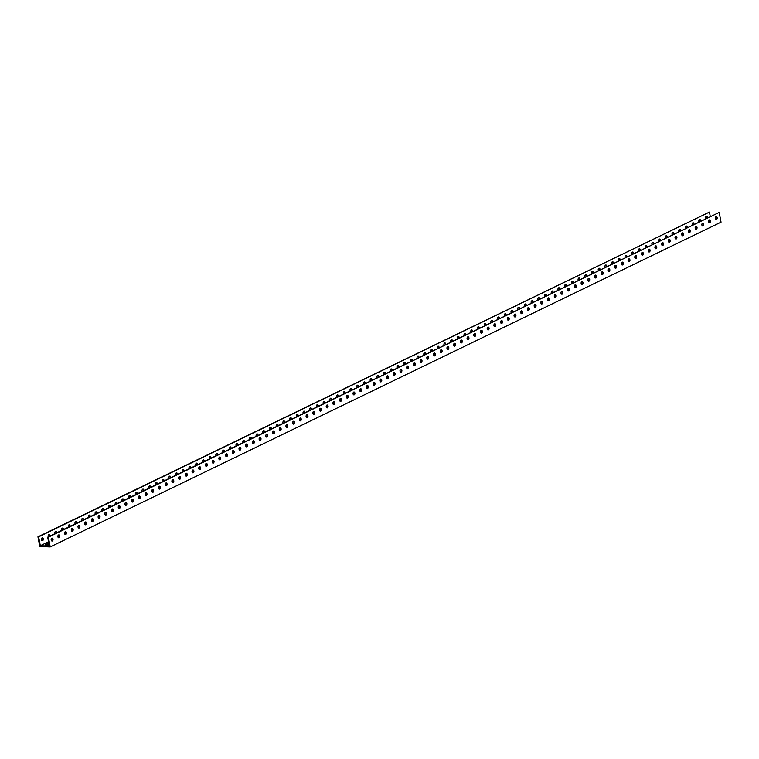 <?xml version="1.0" encoding="UTF-8"?>
<svg xmlns="http://www.w3.org/2000/svg" width="759" height="759" viewBox="0 0 759 759"><rect width="100%" height="100%" fill="white"/><g stroke="black" fill="none" stroke-linecap="round" stroke-linejoin="round"><path stroke-width="1.14" d="M719.181 212.435L47.684 537.192L49.401 546.082L40.322 545.749L38.614 536.86L709.437 212.084L37.95 536.841L39.819 546.565L50.227 546.945L721.05 222.159L719.181 212.435L48.348 537.211L50.227 546.945M49.136 544.687L48.481 544.668A1.935 0.484 -10.9 0 0 46.233 545.028M52.38 540.987A1.442 0.949 -87.9 0 1 52.058 541.053A1.442 0.949 -87.9 0 1 51.157 539.573A1.442 0.949 -87.9 0 1 52.162 538.169A1.442 0.949 -87.9 0 1 53.064 539.402A1.442 0.949 -87.9 0 1 52.38 540.987M59.088 537.742A1.442 0.949 -87.9 0 1 58.766 537.808A1.442 0.949 -87.9 0 1 57.864 536.328A1.442 0.949 -87.9 0 1 58.87 534.915A1.442 0.949 -87.9 0 1 59.771 536.158A1.442 0.949 -87.9 0 1 59.088 537.742M65.796 534.488A1.442 0.949 -87.9 0 1 65.473 534.564A1.442 0.949 -87.9 0 1 64.572 533.084A1.442 0.949 -87.9 0 1 65.578 531.67A1.442 0.949 -87.9 0 1 66.479 532.903A1.442 0.949 -87.9 0 1 65.796 534.488M72.503 531.243A1.442 0.949 -87.9 0 1 72.181 531.309A1.442 0.949 -87.9 0 1 71.28 529.829A1.442 0.949 -87.9 0 1 72.285 528.425A1.442 0.949 -87.9 0 1 73.187 529.659A1.442 0.949 -87.9 0 1 72.503 531.243M79.211 527.998A1.442 0.949 -87.9 0 1 78.889 528.065A1.442 0.949 -87.9 0 1 77.987 526.585A1.442 0.949 -87.9 0 1 78.993 525.171A1.442 0.949 -87.9 0 1 79.894 526.414A1.442 0.949 -87.9 0 1 79.211 527.998M85.919 524.744A1.442 0.949 -87.9 0 1 85.596 524.82A1.442 0.949 -87.9 0 1 84.704 523.34A1.442 0.949 -87.9 0 1 85.71 521.926A1.442 0.949 -87.9 0 1 86.602 523.16A1.442 0.949 -87.9 0 1 85.919 524.744M92.626 521.499A1.442 0.949 -87.9 0 1 92.313 521.566A1.442 0.949 -87.9 0 1 91.412 520.086A1.442 0.949 -87.9 0 1 92.418 518.682A1.442 0.949 -87.9 0 1 93.31 519.915A1.442 0.949 -87.9 0 1 92.626 521.499M99.334 518.255A1.442 0.949 -87.9 0 1 99.021 518.321A1.442 0.949 -87.9 0 1 98.12 516.841A1.442 0.949 -87.9 0 1 99.125 515.427A1.442 0.949 -87.9 0 1 100.017 516.67A1.442 0.949 -87.9 0 1 99.334 518.255M106.042 515A1.442 0.949 -87.9 0 1 105.729 515.076A1.442 0.949 -87.9 0 1 104.827 513.596A1.442 0.949 -87.9 0 1 105.833 512.183A1.442 0.949 -87.9 0 1 106.725 513.426A1.442 0.949 -87.9 0 1 106.042 515M112.749 511.756A1.442 0.949 -87.9 0 1 112.436 511.822A1.442 0.949 -87.9 0 1 111.535 510.342A1.442 0.949 -87.9 0 1 112.541 508.938A1.442 0.949 -87.9 0 1 113.433 510.171A1.442 0.949 -87.9 0 1 112.749 511.756M119.457 508.511A1.442 0.949 -87.9 0 1 119.144 508.577A1.442 0.949 -87.9 0 1 118.243 507.097A1.442 0.949 -87.9 0 1 119.248 505.684A1.442 0.949 -87.9 0 1 120.14 506.927A1.442 0.949 -87.9 0 1 119.457 508.511M126.165 505.257A1.442 0.949 -87.9 0 1 125.852 505.333A1.442 0.949 -87.9 0 1 124.95 503.853A1.442 0.949 -87.9 0 1 125.956 502.439A1.442 0.949 -87.9 0 1 126.848 503.682A1.442 0.949 -87.9 0 1 126.165 505.257M132.872 502.012A1.442 0.949 -87.9 0 1 132.559 502.079A1.442 0.949 -87.9 0 1 131.658 500.598A1.442 0.949 -87.9 0 1 132.664 499.194A1.442 0.949 -87.9 0 1 133.556 500.428A1.442 0.949 -87.9 0 1 132.872 502.012M139.58 498.767A1.442 0.949 -87.9 0 1 139.267 498.834A1.442 0.949 -87.9 0 1 138.366 497.354A1.442 0.949 -87.9 0 1 139.371 495.95A1.442 0.949 -87.9 0 1 140.263 497.183A1.442 0.949 -87.9 0 1 139.58 498.767M146.288 495.513A1.442 0.949 -87.9 0 1 145.975 495.589A1.442 0.949 -87.9 0 1 145.073 494.109A1.442 0.949 -87.9 0 1 146.079 492.695A1.442 0.949 -87.9 0 1 146.98 493.938A1.442 0.949 -87.9 0 1 146.288 495.513M153.005 492.268A1.442 0.949 -87.9 0 1 152.682 492.335A1.442 0.949 -87.9 0 1 151.781 490.855A1.442 0.949 -87.9 0 1 152.787 489.451A1.442 0.949 -87.9 0 1 153.688 490.684A1.442 0.949 -87.9 0 1 153.005 492.268M159.713 489.024A1.442 0.949 -87.9 0 1 159.39 489.09A1.442 0.949 -87.9 0 1 158.489 487.61A1.442 0.949 -87.9 0 1 159.494 486.206A1.442 0.949 -87.9 0 1 160.396 487.439A1.442 0.949 -87.9 0 1 159.713 489.024M166.42 485.769A1.442 0.949 -87.9 0 1 166.098 485.845A1.442 0.949 -87.9 0 1 165.196 484.365A1.442 0.949 -87.9 0 1 166.202 482.952A1.442 0.949 -87.9 0 1 167.103 484.195A1.442 0.949 -87.9 0 1 166.42 485.769M173.128 482.525A1.442 0.949 -87.9 0 1 172.805 482.591A1.442 0.949 -87.9 0 1 171.904 481.121A1.442 0.949 -87.9 0 1 172.91 479.707A1.442 0.949 -87.9 0 1 173.811 480.94A1.442 0.949 -87.9 0 1 173.128 482.525M179.836 479.28A1.442 0.949 -87.9 0 1 179.513 479.346A1.442 0.949 -87.9 0 1 178.612 477.866A1.442 0.949 -87.9 0 1 179.617 476.462A1.442 0.949 -87.9 0 1 180.519 477.696A1.442 0.949 -87.9 0 1 179.836 479.28M186.543 476.026A1.442 0.949 -87.9 0 1 186.221 476.102A1.442 0.949 -87.9 0 1 185.329 474.622A1.442 0.949 -87.9 0 1 186.325 473.208A1.442 0.949 -87.9 0 1 187.226 474.451A1.442 0.949 -87.9 0 1 186.543 476.026M193.251 472.781A1.442 0.949 -87.9 0 1 192.928 472.848A1.442 0.949 -87.9 0 1 192.036 471.377A1.442 0.949 -87.9 0 1 193.042 469.963A1.442 0.949 -87.9 0 1 193.934 471.197A1.442 0.949 -87.9 0 1 193.251 472.781M199.959 469.536A1.442 0.949 -87.9 0 1 199.645 469.603A1.442 0.949 -87.9 0 1 198.744 468.123A1.442 0.949 -87.9 0 1 199.75 466.719A1.442 0.949 -87.9 0 1 200.642 467.952A1.442 0.949 -87.9 0 1 199.959 469.536M206.666 466.292A1.442 0.949 -87.9 0 1 206.353 466.358A1.442 0.949 -87.9 0 1 205.452 464.878A1.442 0.949 -87.9 0 1 206.457 463.464A1.442 0.949 -87.9 0 1 207.349 464.707A1.442 0.949 -87.9 0 1 206.666 466.292M213.374 463.037A1.442 0.949 -87.9 0 1 213.061 463.104A1.442 0.949 -87.9 0 1 212.159 461.633A1.442 0.949 -87.9 0 1 213.165 460.22A1.442 0.949 -87.9 0 1 214.057 461.453A1.442 0.949 -87.9 0 1 213.374 463.037M220.082 459.793A1.442 0.949 -87.9 0 1 219.768 459.859A1.442 0.949 -87.9 0 1 218.867 458.379A1.442 0.949 -87.9 0 1 219.873 456.975A1.442 0.949 -87.9 0 1 220.765 458.208A1.442 0.949 -87.9 0 1 220.082 459.793M226.789 456.548A1.442 0.949 -87.9 0 1 226.476 456.614A1.442 0.949 -87.9 0 1 225.575 455.134A1.442 0.949 -87.9 0 1 226.58 453.721A1.442 0.949 -87.9 0 1 227.472 454.964A1.442 0.949 -87.9 0 1 226.789 456.548M233.497 453.294A1.442 0.949 -87.9 0 1 233.184 453.37A1.442 0.949 -87.9 0 1 232.282 451.89A1.442 0.949 -87.9 0 1 233.288 450.476A1.442 0.949 -87.9 0 1 234.18 451.709A1.442 0.949 -87.9 0 1 233.497 453.294M240.205 450.049A1.442 0.949 -87.9 0 1 239.891 450.115A1.442 0.949 -87.9 0 1 238.99 448.635A1.442 0.949 -87.9 0 1 239.996 447.231A1.442 0.949 -87.9 0 1 240.888 448.465A1.442 0.949 -87.9 0 1 240.205 450.049M246.912 446.804A1.442 0.949 -87.9 0 1 246.599 446.871A1.442 0.949 -87.9 0 1 245.698 445.391A1.442 0.949 -87.9 0 1 246.703 443.977A1.442 0.949 -87.9 0 1 247.595 445.22A1.442 0.949 -87.9 0 1 246.912 446.804M253.629 443.55A1.442 0.949 -87.9 0 1 253.307 443.626A1.442 0.949 -87.9 0 1 252.405 442.146A1.442 0.949 -87.9 0 1 253.411 440.732A1.442 0.949 -87.9 0 1 254.312 441.966A1.442 0.949 -87.9 0 1 253.629 443.55M260.337 440.305A1.442 0.949 -87.9 0 1 260.014 440.372A1.442 0.949 -87.9 0 1 259.113 438.892A1.442 0.949 -87.9 0 1 260.119 437.488A1.442 0.949 -87.9 0 1 261.02 438.721A1.442 0.949 -87.9 0 1 260.337 440.305M267.045 437.061A1.442 0.949 -87.9 0 1 266.722 437.127A1.442 0.949 -87.9 0 1 265.821 435.647A1.442 0.949 -87.9 0 1 266.826 434.233A1.442 0.949 -87.9 0 1 267.728 435.476A1.442 0.949 -87.9 0 1 267.045 437.061M273.752 433.806A1.442 0.949 -87.9 0 1 273.43 433.882A1.442 0.949 -87.9 0 1 272.528 432.402A1.442 0.949 -87.9 0 1 273.534 430.989A1.442 0.949 -87.9 0 1 274.435 432.222A1.442 0.949 -87.9 0 1 273.752 433.806M280.46 430.562A1.442 0.949 -87.9 0 1 280.137 430.628A1.442 0.949 -87.9 0 1 279.236 429.148A1.442 0.949 -87.9 0 1 280.242 427.744A1.442 0.949 -87.9 0 1 281.143 428.977A1.442 0.949 -87.9 0 1 280.46 430.562M287.168 427.317A1.442 0.949 -87.9 0 1 286.845 427.383A1.442 0.949 -87.9 0 1 285.944 425.903A1.442 0.949 -87.9 0 1 286.949 424.49A1.442 0.949 -87.9 0 1 287.851 425.733A1.442 0.949 -87.9 0 1 287.168 427.317M293.875 424.063A1.442 0.949 -87.9 0 1 293.553 424.139A1.442 0.949 -87.9 0 1 292.661 422.659A1.442 0.949 -87.9 0 1 293.657 421.245A1.442 0.949 -87.9 0 1 294.558 422.478A1.442 0.949 -87.9 0 1 293.875 424.063M300.583 420.818A1.442 0.949 -87.9 0 1 300.27 420.884A1.442 0.949 -87.9 0 1 299.369 419.404A1.442 0.949 -87.9 0 1 300.374 418A1.442 0.949 -87.9 0 1 301.266 419.234A1.442 0.949 -87.9 0 1 300.583 420.818M307.291 417.573A1.442 0.949 -87.9 0 1 306.978 417.64A1.442 0.949 -87.9 0 1 306.076 416.16A1.442 0.949 -87.9 0 1 307.082 414.746A1.442 0.949 -87.9 0 1 307.974 415.989A1.442 0.949 -87.9 0 1 307.291 417.573M313.998 414.319A1.442 0.949 -87.9 0 1 313.685 414.395A1.442 0.949 -87.9 0 1 312.784 412.915A1.442 0.949 -87.9 0 1 313.79 411.501A1.442 0.949 -87.9 0 1 314.681 412.744A1.442 0.949 -87.9 0 1 313.998 414.319M320.706 411.074A1.442 0.949 -87.9 0 1 320.393 411.141A1.442 0.949 -87.9 0 1 319.492 409.661A1.442 0.949 -87.9 0 1 320.497 408.257A1.442 0.949 -87.9 0 1 321.389 409.49A1.442 0.949 -87.9 0 1 320.706 411.074M327.414 407.83A1.442 0.949 -87.9 0 1 327.101 407.896A1.442 0.949 -87.9 0 1 326.199 406.416A1.442 0.949 -87.9 0 1 327.205 405.002A1.442 0.949 -87.9 0 1 328.097 406.245A1.442 0.949 -87.9 0 1 327.414 407.83M334.121 404.575A1.442 0.949 -87.9 0 1 333.808 404.651A1.442 0.949 -87.9 0 1 332.907 403.171A1.442 0.949 -87.9 0 1 333.913 401.758A1.442 0.949 -87.9 0 1 334.804 403.001A1.442 0.949 -87.9 0 1 334.121 404.575M340.829 401.331A1.442 0.949 -87.9 0 1 340.516 401.397A1.442 0.949 -87.9 0 1 339.615 399.917A1.442 0.949 -87.9 0 1 340.62 398.513A1.442 0.949 -87.9 0 1 341.512 399.746A1.442 0.949 -87.9 0 1 340.829 401.331M347.537 398.086A1.442 0.949 -87.9 0 1 347.224 398.152A1.442 0.949 -87.9 0 1 346.322 396.672A1.442 0.949 -87.9 0 1 347.328 395.268A1.442 0.949 -87.9 0 1 348.22 396.502A1.442 0.949 -87.9 0 1 347.537 398.086M354.244 394.832A1.442 0.949 -87.9 0 1 353.931 394.908A1.442 0.949 -87.9 0 1 353.03 393.428A1.442 0.949 -87.9 0 1 354.036 392.014A1.442 0.949 -87.9 0 1 354.927 393.257A1.442 0.949 -87.9 0 1 354.244 394.832M360.961 391.587A1.442 0.949 -87.9 0 1 360.639 391.653A1.442 0.949 -87.9 0 1 359.738 390.183A1.442 0.949 -87.9 0 1 360.743 388.769A1.442 0.949 -87.9 0 1 361.645 390.003A1.442 0.949 -87.9 0 1 360.961 391.587M367.669 388.342A1.442 0.949 -87.9 0 1 367.347 388.409A1.442 0.949 -87.9 0 1 366.445 386.929A1.442 0.949 -87.9 0 1 367.451 385.525A1.442 0.949 -87.9 0 1 368.352 386.758A1.442 0.949 -87.9 0 1 367.669 388.342M374.377 385.088A1.442 0.949 -87.9 0 1 374.054 385.164A1.442 0.949 -87.9 0 1 373.153 383.684A1.442 0.949 -87.9 0 1 374.159 382.27A1.442 0.949 -87.9 0 1 375.06 383.513A1.442 0.949 -87.9 0 1 374.377 385.088M381.084 381.843A1.442 0.949 -87.9 0 1 380.762 381.91A1.442 0.949 -87.9 0 1 379.861 380.439A1.442 0.949 -87.9 0 1 380.866 379.026A1.442 0.949 -87.9 0 1 381.768 380.259A1.442 0.949 -87.9 0 1 381.084 381.843M387.792 378.599A1.442 0.949 -87.9 0 1 387.469 378.665A1.442 0.949 -87.9 0 1 386.568 377.185A1.442 0.949 -87.9 0 1 387.574 375.781A1.442 0.949 -87.9 0 1 388.475 377.014A1.442 0.949 -87.9 0 1 387.792 378.599M394.5 375.344A1.442 0.949 -87.9 0 1 394.177 375.42A1.442 0.949 -87.9 0 1 393.285 373.94A1.442 0.949 -87.9 0 1 394.282 372.527A1.442 0.949 -87.9 0 1 395.183 373.77A1.442 0.949 -87.9 0 1 394.5 375.344M401.207 372.1A1.442 0.949 -87.9 0 1 400.885 372.166A1.442 0.949 -87.9 0 1 399.993 370.696A1.442 0.949 -87.9 0 1 400.999 369.282A1.442 0.949 -87.9 0 1 401.891 370.515A1.442 0.949 -87.9 0 1 401.207 372.1M407.915 368.855A1.442 0.949 -87.9 0 1 407.602 368.921A1.442 0.949 -87.9 0 1 406.701 367.441A1.442 0.949 -87.9 0 1 407.706 366.037A1.442 0.949 -87.9 0 1 408.598 367.271A1.442 0.949 -87.9 0 1 407.915 368.855M414.623 365.61A1.442 0.949 -87.9 0 1 414.31 365.677A1.442 0.949 -87.9 0 1 413.408 364.197A1.442 0.949 -87.9 0 1 414.414 362.783A1.442 0.949 -87.9 0 1 415.306 364.026A1.442 0.949 -87.9 0 1 414.623 365.61M421.33 362.356A1.442 0.949 -87.9 0 1 421.017 362.432A1.442 0.949 -87.9 0 1 420.116 360.952A1.442 0.949 -87.9 0 1 421.122 359.538A1.442 0.949 -87.9 0 1 422.013 360.772A1.442 0.949 -87.9 0 1 421.33 362.356M428.038 359.111A1.442 0.949 -87.9 0 1 427.725 359.178A1.442 0.949 -87.9 0 1 426.824 357.698A1.442 0.949 -87.9 0 1 427.829 356.294A1.442 0.949 -87.9 0 1 428.721 357.527A1.442 0.949 -87.9 0 1 428.038 359.111M434.746 355.867A1.442 0.949 -87.9 0 1 434.433 355.933A1.442 0.949 -87.9 0 1 433.531 354.453A1.442 0.949 -87.9 0 1 434.537 353.039A1.442 0.949 -87.9 0 1 435.429 354.282A1.442 0.949 -87.9 0 1 434.746 355.867M441.453 352.612A1.442 0.949 -87.9 0 1 441.14 352.688A1.442 0.949 -87.9 0 1 440.239 351.208A1.442 0.949 -87.9 0 1 441.245 349.795A1.442 0.949 -87.9 0 1 442.136 351.028A1.442 0.949 -87.9 0 1 441.453 352.612M448.161 349.368A1.442 0.949 -87.9 0 1 447.848 349.434A1.442 0.949 -87.9 0 1 446.947 347.954A1.442 0.949 -87.9 0 1 447.952 346.55A1.442 0.949 -87.9 0 1 448.844 347.783A1.442 0.949 -87.9 0 1 448.161 349.368M454.869 346.123A1.442 0.949 -87.9 0 1 454.556 346.189A1.442 0.949 -87.9 0 1 453.654 344.709A1.442 0.949 -87.9 0 1 454.66 343.296A1.442 0.949 -87.9 0 1 455.552 344.539A1.442 0.949 -87.9 0 1 454.869 346.123M461.576 342.869A1.442 0.949 -87.9 0 1 461.263 342.945A1.442 0.949 -87.9 0 1 460.362 341.465A1.442 0.949 -87.9 0 1 461.368 340.051A1.442 0.949 -87.9 0 1 462.269 341.284A1.442 0.949 -87.9 0 1 461.576 342.869M468.294 339.624A1.442 0.949 -87.9 0 1 467.971 339.69A1.442 0.949 -87.9 0 1 467.07 338.21A1.442 0.949 -87.9 0 1 468.075 336.806A1.442 0.949 -87.9 0 1 468.977 338.04A1.442 0.949 -87.9 0 1 468.294 339.624M475.001 336.379A1.442 0.949 -87.9 0 1 474.679 336.446A1.442 0.949 -87.9 0 1 473.777 334.966A1.442 0.949 -87.9 0 1 474.783 333.552A1.442 0.949 -87.9 0 1 475.684 334.795A1.442 0.949 -87.9 0 1 475.001 336.379M481.709 333.125A1.442 0.949 -87.9 0 1 481.386 333.201A1.442 0.949 -87.9 0 1 480.485 331.721A1.442 0.949 -87.9 0 1 481.491 330.307A1.442 0.949 -87.9 0 1 482.392 331.541A1.442 0.949 -87.9 0 1 481.709 333.125M488.416 329.88A1.442 0.949 -87.9 0 1 488.094 329.947A1.442 0.949 -87.9 0 1 487.193 328.467A1.442 0.949 -87.9 0 1 488.198 327.063A1.442 0.949 -87.9 0 1 489.1 328.296A1.442 0.949 -87.9 0 1 488.416 329.88M495.124 326.636A1.442 0.949 -87.9 0 1 494.802 326.702A1.442 0.949 -87.9 0 1 493.9 325.222A1.442 0.949 -87.9 0 1 494.906 323.808A1.442 0.949 -87.9 0 1 495.807 325.051A1.442 0.949 -87.9 0 1 495.124 326.636M501.832 323.381A1.442 0.949 -87.9 0 1 501.509 323.457A1.442 0.949 -87.9 0 1 500.617 321.977A1.442 0.949 -87.9 0 1 501.614 320.564A1.442 0.949 -87.9 0 1 502.515 321.807A1.442 0.949 -87.9 0 1 501.832 323.381M508.539 320.137A1.442 0.949 -87.9 0 1 508.226 320.203A1.442 0.949 -87.9 0 1 507.325 318.723A1.442 0.949 -87.9 0 1 508.331 317.319A1.442 0.949 -87.9 0 1 509.223 318.552A1.442 0.949 -87.9 0 1 508.539 320.137M515.247 316.892A1.442 0.949 -87.9 0 1 514.934 316.958A1.442 0.949 -87.9 0 1 514.033 315.478A1.442 0.949 -87.9 0 1 515.038 314.065A1.442 0.949 -87.9 0 1 515.93 315.308A1.442 0.949 -87.9 0 1 515.247 316.892M521.955 313.638A1.442 0.949 -87.9 0 1 521.642 313.714A1.442 0.949 -87.9 0 1 520.74 312.234A1.442 0.949 -87.9 0 1 521.746 310.82A1.442 0.949 -87.9 0 1 522.638 312.063A1.442 0.949 -87.9 0 1 521.955 313.638M528.662 310.393A1.442 0.949 -87.9 0 1 528.349 310.459A1.442 0.949 -87.9 0 1 527.448 308.979A1.442 0.949 -87.9 0 1 528.454 307.575A1.442 0.949 -87.9 0 1 529.346 308.809A1.442 0.949 -87.9 0 1 528.662 310.393M535.37 307.148A1.442 0.949 -87.9 0 1 535.057 307.215A1.442 0.949 -87.9 0 1 534.156 305.735A1.442 0.949 -87.9 0 1 535.161 304.331A1.442 0.949 -87.9 0 1 536.053 305.564A1.442 0.949 -87.9 0 1 535.37 307.148M542.078 303.894A1.442 0.949 -87.9 0 1 541.765 303.97A1.442 0.949 -87.9 0 1 540.863 302.49A1.442 0.949 -87.9 0 1 541.869 301.076A1.442 0.949 -87.9 0 1 542.761 302.319A1.442 0.949 -87.9 0 1 542.078 303.894M548.785 300.649A1.442 0.949 -87.9 0 1 548.472 300.716A1.442 0.949 -87.9 0 1 547.571 299.236A1.442 0.949 -87.9 0 1 548.577 297.832A1.442 0.949 -87.9 0 1 549.469 299.065A1.442 0.949 -87.9 0 1 548.785 300.649M555.493 297.405A1.442 0.949 -87.9 0 1 555.18 297.471A1.442 0.949 -87.9 0 1 554.279 295.991A1.442 0.949 -87.9 0 1 555.284 294.587A1.442 0.949 -87.9 0 1 556.176 295.82A1.442 0.949 -87.9 0 1 555.493 297.405M562.201 294.15A1.442 0.949 -87.9 0 1 561.888 294.226A1.442 0.949 -87.9 0 1 560.986 292.746A1.442 0.949 -87.9 0 1 561.992 291.333A1.442 0.949 -87.9 0 1 562.884 292.576A1.442 0.949 -87.9 0 1 562.201 294.15M568.918 290.906A1.442 0.949 -87.9 0 1 568.595 290.972A1.442 0.949 -87.9 0 1 567.694 289.502A1.442 0.949 -87.9 0 1 568.7 288.088A1.442 0.949 -87.9 0 1 569.601 289.321A1.442 0.949 -87.9 0 1 568.918 290.906M575.626 287.661A1.442 0.949 -87.9 0 1 575.303 287.727A1.442 0.949 -87.9 0 1 574.402 286.247A1.442 0.949 -87.9 0 1 575.407 284.843A1.442 0.949 -87.9 0 1 576.309 286.077A1.442 0.949 -87.9 0 1 575.626 287.661M582.333 284.407A1.442 0.949 -87.9 0 1 582.011 284.483A1.442 0.949 -87.9 0 1 581.109 283.003A1.442 0.949 -87.9 0 1 582.115 281.589A1.442 0.949 -87.9 0 1 583.016 282.832A1.442 0.949 -87.9 0 1 582.333 284.407M589.041 281.162A1.442 0.949 -87.9 0 1 588.718 281.228A1.442 0.949 -87.9 0 1 587.817 279.758A1.442 0.949 -87.9 0 1 588.823 278.344A1.442 0.949 -87.9 0 1 589.724 279.578A1.442 0.949 -87.9 0 1 589.041 281.162M595.749 277.917A1.442 0.949 -87.9 0 1 595.426 277.984A1.442 0.949 -87.9 0 1 594.525 276.504A1.442 0.949 -87.9 0 1 595.53 275.1A1.442 0.949 -87.9 0 1 596.432 276.333A1.442 0.949 -87.9 0 1 595.749 277.917M602.456 274.673A1.442 0.949 -87.9 0 1 602.134 274.739A1.442 0.949 -87.9 0 1 601.232 273.259A1.442 0.949 -87.9 0 1 602.238 271.845A1.442 0.949 -87.9 0 1 603.139 273.088A1.442 0.949 -87.9 0 1 602.456 274.673M609.164 271.418A1.442 0.949 -87.9 0 1 608.841 271.494A1.442 0.949 -87.9 0 1 607.95 270.014A1.442 0.949 -87.9 0 1 608.955 268.601A1.442 0.949 -87.9 0 1 609.847 269.834A1.442 0.949 -87.9 0 1 609.164 271.418M615.872 268.174A1.442 0.949 -87.9 0 1 615.558 268.24A1.442 0.949 -87.9 0 1 614.657 266.76A1.442 0.949 -87.9 0 1 615.663 265.356A1.442 0.949 -87.9 0 1 616.555 266.589A1.442 0.949 -87.9 0 1 615.872 268.174M622.579 264.929A1.442 0.949 -87.9 0 1 622.266 264.995A1.442 0.949 -87.9 0 1 621.365 263.515A1.442 0.949 -87.9 0 1 622.371 262.102A1.442 0.949 -87.9 0 1 623.262 263.345A1.442 0.949 -87.9 0 1 622.579 264.929M629.287 261.675A1.442 0.949 -87.9 0 1 628.974 261.751A1.442 0.949 -87.9 0 1 628.072 260.271A1.442 0.949 -87.9 0 1 629.078 258.857A1.442 0.949 -87.9 0 1 629.97 260.09A1.442 0.949 -87.9 0 1 629.287 261.675M635.995 258.43A1.442 0.949 -87.9 0 1 635.681 258.496A1.442 0.949 -87.9 0 1 634.78 257.016A1.442 0.949 -87.9 0 1 635.786 255.612A1.442 0.949 -87.9 0 1 636.678 256.846A1.442 0.949 -87.9 0 1 635.995 258.43M642.702 255.185A1.442 0.949 -87.9 0 1 642.389 255.252A1.442 0.949 -87.9 0 1 641.488 253.772A1.442 0.949 -87.9 0 1 642.494 252.358A1.442 0.949 -87.9 0 1 643.385 253.601A1.442 0.949 -87.9 0 1 642.702 255.185M649.41 251.931A1.442 0.949 -87.9 0 1 649.097 252.007A1.442 0.949 -87.9 0 1 648.195 250.527A1.442 0.949 -87.9 0 1 649.201 249.113A1.442 0.949 -87.9 0 1 650.093 250.347A1.442 0.949 -87.9 0 1 649.41 251.931M656.118 248.686A1.442 0.949 -87.9 0 1 655.804 248.753A1.442 0.949 -87.9 0 1 654.903 247.273A1.442 0.949 -87.9 0 1 655.909 245.869A1.442 0.949 -87.9 0 1 656.801 247.102A1.442 0.949 -87.9 0 1 656.118 248.686M662.825 245.442A1.442 0.949 -87.9 0 1 662.512 245.508A1.442 0.949 -87.9 0 1 661.611 244.028A1.442 0.949 -87.9 0 1 662.616 242.614A1.442 0.949 -87.9 0 1 663.508 243.857A1.442 0.949 -87.9 0 1 662.825 245.442M669.533 242.187A1.442 0.949 -87.9 0 1 669.22 242.263A1.442 0.949 -87.9 0 1 668.318 240.783A1.442 0.949 -87.9 0 1 669.324 239.37A1.442 0.949 -87.9 0 1 670.225 240.603A1.442 0.949 -87.9 0 1 669.533 242.187M676.25 238.943A1.442 0.949 -87.9 0 1 675.927 239.009A1.442 0.949 -87.9 0 1 675.026 237.529A1.442 0.949 -87.9 0 1 676.032 236.125A1.442 0.949 -87.9 0 1 676.933 237.358A1.442 0.949 -87.9 0 1 676.25 238.943M682.958 235.698A1.442 0.949 -87.9 0 1 682.635 235.764A1.442 0.949 -87.9 0 1 681.734 234.284A1.442 0.949 -87.9 0 1 682.739 232.871A1.442 0.949 -87.9 0 1 683.641 234.114A1.442 0.949 -87.9 0 1 682.958 235.698M689.665 232.444A1.442 0.949 -87.9 0 1 689.343 232.52A1.442 0.949 -87.9 0 1 688.441 231.04A1.442 0.949 -87.9 0 1 689.447 229.626A1.442 0.949 -87.9 0 1 690.348 230.859A1.442 0.949 -87.9 0 1 689.665 232.444M696.373 229.199A1.442 0.949 -87.9 0 1 696.05 229.265A1.442 0.949 -87.9 0 1 695.149 227.785A1.442 0.949 -87.9 0 1 696.155 226.381A1.442 0.949 -87.9 0 1 697.056 227.615A1.442 0.949 -87.9 0 1 696.373 229.199M703.081 225.954A1.442 0.949 -87.9 0 1 702.758 226.021A1.442 0.949 -87.9 0 1 701.857 224.541A1.442 0.949 -87.9 0 1 702.862 223.127A1.442 0.949 -87.9 0 1 703.764 224.37A1.442 0.949 -87.9 0 1 703.081 225.954M709.788 222.7A1.442 0.949 -87.9 0 1 709.466 222.776A1.442 0.949 -87.9 0 1 708.574 221.296A1.442 0.949 -87.9 0 1 709.57 219.882A1.442 0.949 -87.9 0 1 710.471 221.125A1.442 0.949 -87.9 0 1 709.788 222.7M716.496 219.455A1.442 0.949 -87.9 0 1 716.173 219.522A1.442 0.949 -87.9 0 1 715.282 218.042A1.442 0.949 -87.9 0 1 716.287 216.638A1.442 0.949 -87.9 0 1 717.179 217.871A1.442 0.949 -87.9 0 1 716.496 219.455M706.733 218.118A1.442 0.949 92.1 0 0 706.212 216.362M700.026 221.362A1.442 0.949 92.1 0 0 699.504 219.607A1.442 0.949 -87.9 0 1 699.836 219.531A1.442 0.949 -87.9 0 1 700.737 221.021M693.318 224.607A1.442 0.949 92.1 0 0 692.796 222.852M686.61 227.861A1.442 0.949 92.1 0 0 686.089 226.106A1.442 0.949 -87.9 0 1 686.421 226.03A1.442 0.949 -87.9 0 1 687.322 227.52M679.903 231.106A1.442 0.949 92.1 0 0 679.381 229.351A1.442 0.949 -87.9 0 1 679.713 229.275A1.442 0.949 -87.9 0 1 680.614 230.764M673.195 234.351A1.442 0.949 92.1 0 0 672.673 232.596A1.442 0.949 -87.9 0 1 673.005 232.52A1.442 0.949 -87.9 0 1 673.907 234.009M666.487 237.605A1.442 0.949 92.1 0 0 665.956 235.85A1.442 0.949 -87.9 0 1 666.298 235.774A1.442 0.949 -87.9 0 1 667.199 237.263M659.78 240.85A1.442 0.949 92.1 0 0 659.248 239.094M653.072 244.094A1.442 0.949 92.1 0 0 652.541 242.339M646.364 247.349A1.442 0.949 92.1 0 0 645.833 245.593M639.657 250.593A1.442 0.949 92.1 0 0 639.125 248.838M632.949 253.838A1.442 0.949 92.1 0 0 632.418 252.083A1.442 0.949 -87.9 0 1 632.75 252.007A1.442 0.949 -87.9 0 1 633.651 253.497M626.232 257.092A1.442 0.949 92.1 0 0 625.71 255.337M619.524 260.337A1.442 0.949 92.1 0 0 619.002 258.582A1.442 0.949 -87.9 0 1 619.335 258.506A1.442 0.949 -87.9 0 1 620.236 259.995M612.817 263.582A1.442 0.949 92.1 0 0 612.295 261.827M606.109 266.836A1.442 0.949 92.1 0 0 605.587 265.081A1.442 0.949 -87.9 0 1 605.919 264.995A1.442 0.949 -87.9 0 1 606.821 266.485M599.401 270.081A1.442 0.949 92.1 0 0 598.879 268.325A1.442 0.949 -87.9 0 1 599.212 268.25A1.442 0.949 -87.9 0 1 600.113 269.739M592.694 273.325A1.442 0.949 92.1 0 0 592.172 271.57M585.986 276.58A1.442 0.949 92.1 0 0 585.464 274.824A1.442 0.949 -87.9 0 1 585.796 274.739A1.442 0.949 -87.9 0 1 586.698 276.229M579.278 279.824A1.442 0.949 92.1 0 0 578.756 278.069M572.571 283.069A1.442 0.949 92.1 0 0 572.049 281.314A1.442 0.949 -87.9 0 1 572.381 281.238A1.442 0.949 -87.9 0 1 573.282 282.728M565.863 286.323A1.442 0.949 92.1 0 0 565.341 284.568A1.442 0.949 -87.9 0 1 565.673 284.483A1.442 0.949 -87.9 0 1 566.575 285.972M559.155 289.568A1.442 0.949 92.1 0 0 558.624 287.813A1.442 0.949 -87.9 0 1 558.966 287.737A1.442 0.949 -87.9 0 1 559.867 289.226M552.448 292.813A1.442 0.949 92.1 0 0 551.916 291.058M545.74 296.067A1.442 0.949 92.1 0 0 545.209 294.312M539.032 299.312A1.442 0.949 92.1 0 0 538.501 297.556M532.325 302.556A1.442 0.949 92.1 0 0 531.793 300.801M525.617 305.811A1.442 0.949 92.1 0 0 525.086 304.055M518.9 309.055A1.442 0.949 92.1 0 0 518.378 307.3A1.442 0.949 -87.9 0 1 518.71 307.224A1.442 0.949 -87.9 0 1 519.611 308.714M512.192 312.3A1.442 0.949 92.1 0 0 511.67 310.545M505.485 315.545A1.442 0.949 92.1 0 0 504.963 313.79A1.442 0.949 -87.9 0 1 505.295 313.714A1.442 0.949 -87.9 0 1 506.196 315.203M498.777 318.799A1.442 0.949 92.1 0 0 498.255 317.044M492.069 322.044A1.442 0.949 92.1 0 0 491.547 320.289A1.442 0.949 -87.9 0 1 491.879 320.213A1.442 0.949 -87.9 0 1 492.781 321.702M485.362 325.288A1.442 0.949 92.1 0 0 484.84 323.533A1.442 0.949 -87.9 0 1 485.172 323.457A1.442 0.949 -87.9 0 1 486.073 324.947M478.654 328.543A1.442 0.949 92.1 0 0 478.132 326.787M471.946 331.787A1.442 0.949 92.1 0 0 471.424 330.032A1.442 0.949 -87.9 0 1 471.756 329.956A1.442 0.949 -87.9 0 1 472.658 331.446M465.239 335.032A1.442 0.949 92.1 0 0 464.717 333.277M458.531 338.286A1.442 0.949 92.1 0 0 458.009 336.531A1.442 0.949 -87.9 0 1 458.341 336.455A1.442 0.949 -87.9 0 1 459.242 337.945M451.823 341.531A1.442 0.949 92.1 0 0 451.292 339.776M445.116 344.776A1.442 0.949 92.1 0 0 444.584 343.021A1.442 0.949 -87.9 0 1 444.926 342.945A1.442 0.949 -87.9 0 1 445.818 344.434M438.408 348.03A1.442 0.949 92.1 0 0 437.877 346.275M431.7 351.275A1.442 0.949 92.1 0 0 431.169 349.519M424.993 354.519A1.442 0.949 92.1 0 0 424.461 352.764A1.442 0.949 -87.9 0 1 424.793 352.688A1.442 0.949 -87.9 0 1 425.695 354.178M418.285 357.774A1.442 0.949 92.1 0 0 417.754 356.018M411.568 361.018A1.442 0.949 92.1 0 0 411.046 359.263A1.442 0.949 -87.9 0 1 411.378 359.187A1.442 0.949 -87.9 0 1 412.279 360.677M404.86 364.263A1.442 0.949 92.1 0 0 404.338 362.508A1.442 0.949 -87.9 0 1 404.67 362.432A1.442 0.949 -87.9 0 1 405.572 363.922M398.152 367.517A1.442 0.949 92.1 0 0 397.631 365.762M391.445 370.762A1.442 0.949 92.1 0 0 390.923 369.007A1.442 0.949 -87.9 0 1 391.255 368.931A1.442 0.949 -87.9 0 1 392.156 370.42M384.737 374.007A1.442 0.949 92.1 0 0 384.215 372.252M378.029 377.261A1.442 0.949 92.1 0 0 377.508 375.506A1.442 0.949 -87.9 0 1 377.84 375.42A1.442 0.949 -87.9 0 1 378.741 376.91M371.322 380.506A1.442 0.949 92.1 0 0 370.8 378.75A1.442 0.949 -87.9 0 1 371.132 378.675A1.442 0.949 -87.9 0 1 372.033 380.164M364.614 383.75A1.442 0.949 92.1 0 0 364.092 381.995M357.906 387.005A1.442 0.949 92.1 0 0 357.385 385.249A1.442 0.949 -87.9 0 1 357.717 385.164A1.442 0.949 -87.9 0 1 358.618 386.654M351.199 390.249A1.442 0.949 92.1 0 0 350.667 388.494M344.491 393.494A1.442 0.949 92.1 0 0 343.96 391.739A1.442 0.949 -87.9 0 1 344.301 391.663A1.442 0.949 -87.9 0 1 345.203 393.153M337.783 396.748A1.442 0.949 92.1 0 0 337.252 394.993M331.076 399.993A1.442 0.949 92.1 0 0 330.544 398.238A1.442 0.949 -87.9 0 1 330.886 398.162A1.442 0.949 -87.9 0 1 331.778 399.651M324.368 403.238A1.442 0.949 92.1 0 0 323.837 401.483A1.442 0.949 -87.9 0 1 324.169 401.407A1.442 0.949 -87.9 0 1 325.07 402.896M317.66 406.482A1.442 0.949 92.1 0 0 317.129 404.727M310.943 409.737A1.442 0.949 92.1 0 0 310.422 407.981A1.442 0.949 -87.9 0 1 310.754 407.906A1.442 0.949 -87.9 0 1 311.655 409.395M304.236 412.981A1.442 0.949 92.1 0 0 303.714 411.226M297.528 416.226A1.442 0.949 92.1 0 0 297.006 414.471A1.442 0.949 -87.9 0 1 297.338 414.395A1.442 0.949 -87.9 0 1 298.24 415.885M290.82 419.48A1.442 0.949 92.1 0 0 290.299 417.725A1.442 0.949 -87.9 0 1 290.631 417.649A1.442 0.949 -87.9 0 1 291.532 419.139M284.113 422.725A1.442 0.949 92.1 0 0 283.591 420.97M277.405 425.97A1.442 0.949 92.1 0 0 276.883 424.215A1.442 0.949 -87.9 0 1 277.215 424.139A1.442 0.949 -87.9 0 1 278.117 425.628M270.697 429.224A1.442 0.949 92.1 0 0 270.176 427.469M263.99 432.469A1.442 0.949 92.1 0 0 263.468 430.714M257.282 435.713A1.442 0.949 92.1 0 0 256.76 433.958A1.442 0.949 -87.9 0 1 257.092 433.882A1.442 0.949 -87.9 0 1 257.994 435.372M250.574 438.968A1.442 0.949 92.1 0 0 250.053 437.212M243.867 442.212A1.442 0.949 92.1 0 0 243.335 440.457A1.442 0.949 -87.9 0 1 243.677 440.381A1.442 0.949 -87.9 0 1 244.578 441.871M237.159 445.457A1.442 0.949 92.1 0 0 236.628 443.702M230.451 448.711A1.442 0.949 92.1 0 0 229.92 446.956A1.442 0.949 -87.9 0 1 230.262 446.871A1.442 0.949 -87.9 0 1 231.153 448.37M223.744 451.956A1.442 0.949 92.1 0 0 223.212 450.201M217.036 455.201A1.442 0.949 92.1 0 0 216.505 453.446A1.442 0.949 -87.9 0 1 216.837 453.37A1.442 0.949 -87.9 0 1 217.738 454.859M210.328 458.455A1.442 0.949 92.1 0 0 209.797 456.7A1.442 0.949 -87.9 0 1 210.129 456.614A1.442 0.949 -87.9 0 1 211.03 458.104M203.611 461.7A1.442 0.949 92.1 0 0 203.089 459.945M196.904 464.944A1.442 0.949 92.1 0 0 196.382 463.189A1.442 0.949 -87.9 0 1 196.714 463.113A1.442 0.949 -87.9 0 1 197.615 464.603M190.196 468.199A1.442 0.949 92.1 0 0 189.674 466.443M183.488 471.443A1.442 0.949 92.1 0 0 182.966 469.688A1.442 0.949 -87.9 0 1 183.298 469.612A1.442 0.949 -87.9 0 1 184.2 471.102M176.781 474.688A1.442 0.949 92.1 0 0 176.259 472.933M170.073 477.942A1.442 0.949 92.1 0 0 169.551 476.187M163.365 481.187A1.442 0.949 92.1 0 0 162.843 479.432M156.658 484.432A1.442 0.949 92.1 0 0 156.136 482.677M149.95 487.686A1.442 0.949 92.1 0 0 149.428 485.931M143.242 490.931A1.442 0.949 92.1 0 0 142.72 489.175A1.442 0.949 -87.9 0 1 143.053 489.1A1.442 0.949 -87.9 0 1 143.954 490.589M136.535 494.175A1.442 0.949 92.1 0 0 136.003 492.42A1.442 0.949 -87.9 0 1 136.345 492.344A1.442 0.949 -87.9 0 1 137.246 493.834M129.827 497.43A1.442 0.949 92.1 0 0 129.296 495.665A1.442 0.949 -87.9 0 1 129.637 495.589A1.442 0.949 -87.9 0 1 130.529 497.079M123.119 500.674A1.442 0.949 92.1 0 0 122.588 498.919M116.412 503.919A1.442 0.949 92.1 0 0 115.88 502.164A1.442 0.949 -87.9 0 1 116.212 502.088A1.442 0.949 -87.9 0 1 117.114 503.578M109.704 507.164A1.442 0.949 92.1 0 0 109.173 505.409M102.996 510.418A1.442 0.949 92.1 0 0 102.465 508.663A1.442 0.949 -87.9 0 1 102.797 508.587A1.442 0.949 -87.9 0 1 103.698 510.076M96.279 513.663A1.442 0.949 92.1 0 0 95.757 511.908A1.442 0.949 -87.9 0 1 96.089 511.832A1.442 0.949 -87.9 0 1 96.991 513.321M89.571 516.907A1.442 0.949 92.1 0 0 89.05 515.152M82.864 520.162A1.442 0.949 92.1 0 0 82.342 518.406A1.442 0.949 -87.9 0 1 82.674 518.331A1.442 0.949 -87.9 0 1 83.575 519.82M76.156 523.406A1.442 0.949 92.1 0 0 75.634 521.651M69.448 526.651A1.442 0.949 92.1 0 0 68.927 524.896A1.442 0.949 -87.9 0 1 69.259 524.82A1.442 0.949 -87.9 0 1 70.16 526.31M62.741 529.905A1.442 0.949 92.1 0 0 62.219 528.15M56.033 533.15A1.442 0.949 92.1 0 0 55.511 531.395A1.442 0.949 -87.9 0 1 55.843 531.319A1.442 0.949 -87.9 0 1 56.745 532.809M49.326 536.395A1.442 0.949 92.1 0 0 48.804 534.64A1.442 0.949 -87.9 0 1 49.136 534.564A1.442 0.949 -87.9 0 1 50.037 536.053M41.992 540.598A1.442 0.949 92.1 0 0 42.665 539.269A1.442 0.949 92.1 0 0 42.096 537.894M715.851 219.427A1.442 0.949 92.1 0 0 716.524 218.089A1.442 0.949 92.1 0 0 715.946 216.713M709.143 222.672A1.442 0.949 92.1 0 0 709.817 221.343A1.442 0.949 92.1 0 0 709.238 219.958M702.436 225.916A1.442 0.949 92.1 0 0 703.109 224.588A1.442 0.949 92.1 0 0 702.53 223.212M695.728 229.171A1.442 0.949 92.1 0 0 696.392 227.833A1.442 0.949 92.1 0 0 695.823 226.457M689.02 232.415A1.442 0.949 92.1 0 0 689.684 231.078A1.442 0.949 92.1 0 0 689.115 229.702M682.313 235.66A1.442 0.949 92.1 0 0 682.977 234.332A1.442 0.949 92.1 0 0 682.407 232.956M675.605 238.914A1.442 0.949 92.1 0 0 676.269 237.576A1.442 0.949 92.1 0 0 675.7 236.201M668.888 242.159A1.442 0.949 92.1 0 0 669.561 240.821A1.442 0.949 92.1 0 0 668.992 239.446M662.18 245.404A1.442 0.949 92.1 0 0 662.854 244.075A1.442 0.949 92.1 0 0 662.284 242.7M655.472 248.648A1.442 0.949 92.1 0 0 656.146 247.32A1.442 0.949 92.1 0 0 655.577 245.944M648.765 251.903A1.442 0.949 92.1 0 0 649.438 250.565A1.442 0.949 92.1 0 0 648.869 249.189M642.057 255.147A1.442 0.949 92.1 0 0 642.731 253.819A1.442 0.949 92.1 0 0 642.161 252.443M635.349 258.392A1.442 0.949 92.1 0 0 636.023 257.064A1.442 0.949 92.1 0 0 635.454 255.688M628.642 261.646A1.442 0.949 92.1 0 0 629.315 260.309A1.442 0.949 92.1 0 0 628.737 258.933M621.934 264.891A1.442 0.949 92.1 0 0 622.608 263.563A1.442 0.949 92.1 0 0 622.029 262.187M615.226 268.136A1.442 0.949 92.1 0 0 615.9 266.807A1.442 0.949 92.1 0 0 615.321 265.432M608.519 271.39A1.442 0.949 92.1 0 0 609.192 270.052A1.442 0.949 92.1 0 0 608.614 268.677M601.811 274.635A1.442 0.949 92.1 0 0 602.485 273.306A1.442 0.949 92.1 0 0 601.906 271.931M595.103 277.879A1.442 0.949 92.1 0 0 595.777 276.551A1.442 0.949 92.1 0 0 595.198 275.175M588.396 281.134A1.442 0.949 92.1 0 0 589.06 279.796A1.442 0.949 92.1 0 0 588.491 278.42M581.688 284.378A1.442 0.949 92.1 0 0 582.352 283.05A1.442 0.949 92.1 0 0 581.783 281.665M574.98 287.623A1.442 0.949 92.1 0 0 575.645 286.295A1.442 0.949 92.1 0 0 575.075 284.919M568.273 290.877A1.442 0.949 92.1 0 0 568.937 289.54A1.442 0.949 92.1 0 0 568.368 288.164M561.556 294.122A1.442 0.949 92.1 0 0 562.229 292.794A1.442 0.949 92.1 0 0 561.66 291.409M554.848 297.367A1.442 0.949 92.1 0 0 555.522 296.038A1.442 0.949 92.1 0 0 554.952 294.663M548.14 300.621A1.442 0.949 92.1 0 0 548.814 299.283A1.442 0.949 92.1 0 0 548.245 297.907M541.433 303.866A1.442 0.949 92.1 0 0 542.106 302.537A1.442 0.949 92.1 0 0 541.537 301.152M534.725 307.11A1.442 0.949 92.1 0 0 535.399 305.782A1.442 0.949 92.1 0 0 534.829 304.406M528.017 310.365A1.442 0.949 92.1 0 0 528.691 309.027A1.442 0.949 92.1 0 0 528.122 307.651M521.31 313.609A1.442 0.949 92.1 0 0 521.983 312.281A1.442 0.949 92.1 0 0 521.405 310.896M514.602 316.854A1.442 0.949 92.1 0 0 515.276 315.526A1.442 0.949 92.1 0 0 514.697 314.15M507.894 320.108A1.442 0.949 92.1 0 0 508.568 318.771A1.442 0.949 92.1 0 0 507.989 317.395M501.187 323.353A1.442 0.949 92.1 0 0 501.86 322.025A1.442 0.949 92.1 0 0 501.282 320.64M494.479 326.598A1.442 0.949 92.1 0 0 495.153 325.269A1.442 0.949 92.1 0 0 494.574 323.894M487.771 329.852A1.442 0.949 92.1 0 0 488.435 328.514A1.442 0.949 92.1 0 0 487.866 327.138M481.064 333.097A1.442 0.949 92.1 0 0 481.728 331.759A1.442 0.949 92.1 0 0 481.159 330.383M474.356 336.341A1.442 0.949 92.1 0 0 475.02 335.013A1.442 0.949 92.1 0 0 474.451 333.637M467.648 339.596A1.442 0.949 92.1 0 0 468.312 338.258A1.442 0.949 92.1 0 0 467.743 336.882M460.941 342.84A1.442 0.949 92.1 0 0 461.605 341.503A1.442 0.949 92.1 0 0 461.036 340.127M454.224 346.085A1.442 0.949 92.1 0 0 454.897 344.757A1.442 0.949 92.1 0 0 454.328 343.381M447.516 349.33A1.442 0.949 92.1 0 0 448.189 348.002A1.442 0.949 92.1 0 0 447.62 346.626M440.808 352.584A1.442 0.949 92.1 0 0 441.482 351.246A1.442 0.949 92.1 0 0 440.913 349.871M434.101 355.829A1.442 0.949 92.1 0 0 434.774 354.5A1.442 0.949 92.1 0 0 434.205 353.125M427.393 359.073A1.442 0.949 92.1 0 0 428.067 357.745A1.442 0.949 92.1 0 0 427.497 356.369M420.685 362.328A1.442 0.949 92.1 0 0 421.359 360.99A1.442 0.949 92.1 0 0 420.78 359.614M413.978 365.572A1.442 0.949 92.1 0 0 414.651 364.244A1.442 0.949 92.1 0 0 414.072 362.868M407.27 368.817A1.442 0.949 92.1 0 0 407.944 367.489A1.442 0.949 92.1 0 0 407.365 366.113M400.562 372.071A1.442 0.949 92.1 0 0 401.236 370.734A1.442 0.949 92.1 0 0 400.657 369.358M393.855 375.316A1.442 0.949 92.1 0 0 394.528 373.988A1.442 0.949 92.1 0 0 393.949 372.603M387.147 378.561A1.442 0.949 92.1 0 0 387.821 377.232A1.442 0.949 92.1 0 0 387.242 375.857M380.439 381.815A1.442 0.949 92.1 0 0 381.103 380.477A1.442 0.949 92.1 0 0 380.534 379.102M373.732 385.06A1.442 0.949 92.1 0 0 374.396 383.731A1.442 0.949 92.1 0 0 373.826 382.346M367.024 388.304A1.442 0.949 92.1 0 0 367.688 386.976A1.442 0.949 92.1 0 0 367.119 385.6M360.316 391.559A1.442 0.949 92.1 0 0 360.98 390.221A1.442 0.949 92.1 0 0 360.411 388.845M353.599 394.803A1.442 0.949 92.1 0 0 354.273 393.475A1.442 0.949 92.1 0 0 353.703 392.09M346.891 398.048A1.442 0.949 92.1 0 0 347.565 396.72A1.442 0.949 92.1 0 0 346.996 395.344M340.184 401.302A1.442 0.949 92.1 0 0 340.857 399.965A1.442 0.949 92.1 0 0 340.288 398.589M333.476 404.547A1.442 0.949 92.1 0 0 334.15 403.219A1.442 0.949 92.1 0 0 333.581 401.834M326.768 407.792A1.442 0.949 92.1 0 0 327.442 406.463A1.442 0.949 92.1 0 0 326.873 405.088M320.061 411.046A1.442 0.949 92.1 0 0 320.734 409.708A1.442 0.949 92.1 0 0 320.165 408.333M313.353 414.291A1.442 0.949 92.1 0 0 314.027 412.962A1.442 0.949 92.1 0 0 313.448 411.577M306.645 417.535A1.442 0.949 92.1 0 0 307.319 416.207A1.442 0.949 92.1 0 0 306.74 414.831M299.938 420.79A1.442 0.949 92.1 0 0 300.611 419.452A1.442 0.949 92.1 0 0 300.033 418.076M293.23 424.034A1.442 0.949 92.1 0 0 293.904 422.697A1.442 0.949 92.1 0 0 293.325 421.321M286.522 427.279A1.442 0.949 92.1 0 0 287.196 425.951A1.442 0.949 92.1 0 0 286.617 424.575M279.815 430.533A1.442 0.949 92.1 0 0 280.479 429.196A1.442 0.949 92.1 0 0 279.91 427.82M273.107 433.778A1.442 0.949 92.1 0 0 273.771 432.44A1.442 0.949 92.1 0 0 273.202 431.065M266.4 437.023A1.442 0.949 92.1 0 0 267.064 435.694A1.442 0.949 92.1 0 0 266.494 434.319M259.692 440.267A1.442 0.949 92.1 0 0 260.356 438.939A1.442 0.949 92.1 0 0 259.787 437.563M252.984 443.522A1.442 0.949 92.1 0 0 253.648 442.184A1.442 0.949 92.1 0 0 253.079 440.808M246.267 446.766A1.442 0.949 92.1 0 0 246.941 445.438A1.442 0.949 92.1 0 0 246.371 444.062M239.559 450.011A1.442 0.949 92.1 0 0 240.233 448.683A1.442 0.949 92.1 0 0 239.664 447.307M232.852 453.265A1.442 0.949 92.1 0 0 233.525 451.928A1.442 0.949 92.1 0 0 232.956 450.552M226.144 456.51A1.442 0.949 92.1 0 0 226.818 455.182A1.442 0.949 92.1 0 0 226.248 453.806M219.436 459.755A1.442 0.949 92.1 0 0 220.11 458.427A1.442 0.949 92.1 0 0 219.541 457.051M212.729 463.009A1.442 0.949 92.1 0 0 213.402 461.671A1.442 0.949 92.1 0 0 212.824 460.296M206.021 466.254A1.442 0.949 92.1 0 0 206.695 464.925A1.442 0.949 92.1 0 0 206.116 463.55M199.313 469.498A1.442 0.949 92.1 0 0 199.987 468.17A1.442 0.949 92.1 0 0 199.408 466.794M192.606 472.753A1.442 0.949 92.1 0 0 193.279 471.415A1.442 0.949 92.1 0 0 192.701 470.039M185.898 475.997A1.442 0.949 92.1 0 0 186.572 474.669A1.442 0.949 92.1 0 0 185.993 473.284M179.19 479.242A1.442 0.949 92.1 0 0 179.864 477.914A1.442 0.949 92.1 0 0 179.285 476.538M172.483 482.496A1.442 0.949 92.1 0 0 173.147 481.159A1.442 0.949 92.1 0 0 172.578 479.783M165.775 485.741A1.442 0.949 92.1 0 0 166.439 484.413A1.442 0.949 92.1 0 0 165.87 483.028M159.067 488.986A1.442 0.949 92.1 0 0 159.732 487.657A1.442 0.949 92.1 0 0 159.162 486.282M152.36 492.24A1.442 0.949 92.1 0 0 153.024 490.902A1.442 0.949 92.1 0 0 152.455 489.527M145.643 495.485A1.442 0.949 92.1 0 0 146.316 494.156A1.442 0.949 92.1 0 0 145.747 492.771M138.935 498.729A1.442 0.949 92.1 0 0 139.609 497.401A1.442 0.949 92.1 0 0 139.039 496.025M132.227 501.984A1.442 0.949 92.1 0 0 132.901 500.646A1.442 0.949 92.1 0 0 132.332 499.27M125.52 505.228A1.442 0.949 92.1 0 0 126.193 503.9A1.442 0.949 92.1 0 0 125.624 502.515M118.812 508.473A1.442 0.949 92.1 0 0 119.486 507.145A1.442 0.949 92.1 0 0 118.916 505.769M112.104 511.727A1.442 0.949 92.1 0 0 112.778 510.39A1.442 0.949 92.1 0 0 112.209 509.014M105.397 514.972A1.442 0.949 92.1 0 0 106.07 513.634A1.442 0.949 92.1 0 0 105.492 512.259M98.689 518.217A1.442 0.949 92.1 0 0 99.363 516.888A1.442 0.949 92.1 0 0 98.784 515.513M91.981 521.471A1.442 0.949 92.1 0 0 92.655 520.133A1.442 0.949 92.1 0 0 92.076 518.758M85.274 524.716A1.442 0.949 92.1 0 0 85.947 523.378A1.442 0.949 92.1 0 0 85.369 522.002M78.566 527.96A1.442 0.949 92.1 0 0 79.24 526.632A1.442 0.949 92.1 0 0 78.661 525.256M71.858 531.215A1.442 0.949 92.1 0 0 72.532 529.877A1.442 0.949 92.1 0 0 71.953 528.501M65.151 534.459A1.442 0.949 92.1 0 0 65.815 533.122A1.442 0.949 92.1 0 0 65.246 531.746M58.443 537.704A1.442 0.949 92.1 0 0 59.107 536.376A1.442 0.949 92.1 0 0 58.538 535M51.735 540.949A1.442 0.949 92.1 0 0 52.399 539.621A1.442 0.949 92.1 0 0 51.83 538.245M40.322 545.749L48.567 541.755M51.308 540.427L52.371 539.915M58.016 537.182L59.079 536.67M64.724 533.938L65.786 533.416M71.431 530.683L72.494 530.171M78.139 527.439L79.202 526.926M84.847 524.194L85.909 523.672M91.554 520.94L92.617 520.427M98.272 517.695L99.334 517.183M104.979 514.45L106.042 513.928M111.687 511.196L112.749 510.684M118.395 507.951L119.457 507.439M125.102 504.707L126.165 504.194M131.81 501.452L132.872 500.94M138.517 498.208L139.58 497.695M145.225 494.963L146.288 494.451M151.933 491.709L152.995 491.196M158.64 488.464L159.703 487.952M165.348 485.219L166.411 484.707M172.056 481.965L173.118 481.453M178.763 478.72L179.826 478.208M185.471 475.476L186.534 474.963M192.179 472.231L193.241 471.709M198.886 468.977L199.949 468.464M205.604 465.732L206.666 465.22M212.311 462.487L213.374 461.965M219.019 459.233L220.082 458.721M225.727 455.988L226.789 455.476M232.434 452.743L233.497 452.222M239.142 449.489L240.205 448.977M245.85 446.245L246.912 445.732M252.557 443L253.62 442.478M259.265 439.746L260.328 439.233M265.973 436.501L267.035 435.989M272.68 433.256L273.743 432.734M279.388 430.002L280.451 429.49M286.096 426.757L287.158 426.245M292.803 423.513L293.866 422.991M299.511 420.258L300.573 419.746M306.228 417.014L307.291 416.501M312.936 413.769L313.998 413.257M319.643 410.515L320.706 410.002M326.351 407.27L327.414 406.758M333.059 404.025L334.121 403.513M339.766 400.771L340.829 400.259M346.474 397.526L347.537 397.014M353.182 394.282L354.244 393.769M359.889 391.027L360.952 390.515M366.597 387.783L367.66 387.27M373.305 384.538L374.367 384.026M380.012 381.293L381.075 380.771M386.72 378.039L387.783 377.527M393.428 374.794L394.49 374.282M400.135 371.549L401.198 371.028M406.843 368.295L407.906 367.783M413.56 365.051L414.623 364.538M420.268 361.806L421.33 361.284M426.975 358.552L428.038 358.039M433.683 355.307L434.746 354.795M440.391 352.062L441.453 351.54M447.098 348.808L448.161 348.296M453.806 345.563L454.869 345.051M460.514 342.318L461.576 341.797M467.221 339.064L468.284 338.552M473.929 335.82L474.992 335.307M480.637 332.575L481.699 332.053M487.344 329.321L488.407 328.808M494.052 326.076L495.115 325.564M500.76 322.831L501.822 322.319M507.467 319.577L508.53 319.065M514.175 316.332L515.238 315.82M520.892 313.087L521.955 312.575M527.6 309.833L528.662 309.321M534.308 306.589L535.37 306.076M541.015 303.344L542.078 302.832M547.723 300.09L548.785 299.577M554.431 296.845L555.493 296.333M561.138 293.6L562.201 293.088M567.846 290.355L568.908 289.834M574.554 287.101L575.616 286.589M581.261 283.857L582.324 283.344M587.969 280.612L589.031 280.09M594.676 277.358L595.739 276.845M601.384 274.113L602.447 273.601M608.092 270.868L609.154 270.346M614.799 267.614L615.862 267.102M621.517 264.369L622.579 263.857M628.224 261.124L629.287 260.603M634.932 257.87L635.995 257.358M641.64 254.626L642.702 254.113M648.347 251.381L649.41 250.859M655.055 248.127L656.118 247.614M661.763 244.882L662.825 244.37M668.47 241.637L669.533 241.115M675.178 238.383L676.241 237.871M681.886 235.138L682.948 234.626M688.593 231.893L689.656 231.372M695.301 228.639L696.364 228.127M702.009 225.395L703.071 224.882M708.716 222.15L709.779 221.637M49.164 544.867A1.935 0.484 169.1 0 1 47.447 545.076L45.853 545.019A1.935 0.484 169.1 0 1 45.179 544.791A1.935 0.484 169.1 0 1 46.242 544.137A1.935 0.484 169.1 0 1 48.32 543.824L48.974 543.852M709.437 212.084L710.272 216.4M42.106 537.884A1.442 0.949 -87.9 0 1 42.428 537.808A1.442 0.949 -87.9 0 1 43.329 539.288A1.442 0.949 -87.9 0 1 42.324 540.702A1.442 0.949 -87.9 0 1 41.422 539.469A1.442 0.949 -87.9 0 1 42.106 537.884M48.31 536.888A1.442 0.949 -87.9 0 1 48.813 534.63M55.018 533.643A1.442 0.949 -87.9 0 1 55.521 531.385M61.726 530.399A1.442 0.949 -87.9 0 1 62.238 528.141A1.442 0.949 -87.9 0 1 62.551 528.065A1.442 0.949 -87.9 0 1 63.452 529.564M68.433 527.144A1.442 0.949 -87.9 0 1 68.946 524.886M75.141 523.9A1.442 0.949 -87.9 0 1 75.653 521.642A1.442 0.949 -87.9 0 1 75.966 521.575A1.442 0.949 -87.9 0 1 76.868 523.065M81.849 520.655A1.442 0.949 -87.9 0 1 82.361 518.397M88.556 517.401A1.442 0.949 -87.9 0 1 89.069 515.152A1.442 0.949 -87.9 0 1 89.382 515.076A1.442 0.949 -87.9 0 1 90.283 516.566M95.264 514.156A1.442 0.949 -87.9 0 1 95.776 511.898M101.972 510.911A1.442 0.949 -87.9 0 1 102.484 508.653M108.679 507.657A1.442 0.949 -87.9 0 1 109.192 505.409A1.442 0.949 -87.9 0 1 109.505 505.333A1.442 0.949 -87.9 0 1 110.406 506.822M115.387 504.412A1.442 0.949 -87.9 0 1 115.899 502.154M122.095 501.168A1.442 0.949 -87.9 0 1 122.607 498.91A1.442 0.949 -87.9 0 1 122.93 498.843A1.442 0.949 -87.9 0 1 123.821 500.333M128.812 497.913A1.442 0.949 -87.9 0 1 129.315 495.665M135.519 494.669A1.442 0.949 -87.9 0 1 136.022 492.411M142.227 491.424A1.442 0.949 -87.9 0 1 142.73 489.166M148.935 488.17A1.442 0.949 -87.9 0 1 149.438 485.921A1.442 0.949 -87.9 0 1 149.76 485.845A1.442 0.949 -87.9 0 1 150.662 487.335M155.642 484.925A1.442 0.949 -87.9 0 1 156.145 482.667A1.442 0.949 -87.9 0 1 156.468 482.601A1.442 0.949 -87.9 0 1 157.369 484.09M162.35 481.68A1.442 0.949 -87.9 0 1 162.853 479.422A1.442 0.949 -87.9 0 1 163.176 479.356A1.442 0.949 -87.9 0 1 164.077 480.845M169.058 478.426A1.442 0.949 -87.9 0 1 169.57 476.178A1.442 0.949 -87.9 0 1 169.883 476.102A1.442 0.949 -87.9 0 1 170.784 477.591M175.765 475.181A1.442 0.949 -87.9 0 1 176.278 472.923A1.442 0.949 -87.9 0 1 176.591 472.857A1.442 0.949 -87.9 0 1 177.492 474.347M182.473 471.937A1.442 0.949 -87.9 0 1 182.985 469.679M189.181 468.692A1.442 0.949 -87.9 0 1 189.693 466.434A1.442 0.949 -87.9 0 1 190.006 466.358A1.442 0.949 -87.9 0 1 190.907 467.848M195.888 465.438A1.442 0.949 -87.9 0 1 196.401 463.18M202.596 462.193A1.442 0.949 -87.9 0 1 203.108 459.935A1.442 0.949 -87.9 0 1 203.421 459.869A1.442 0.949 -87.9 0 1 204.323 461.358M209.304 458.948A1.442 0.949 -87.9 0 1 209.816 456.69M216.011 455.694A1.442 0.949 -87.9 0 1 216.524 453.436M222.719 452.449A1.442 0.949 -87.9 0 1 223.231 450.191A1.442 0.949 -87.9 0 1 223.554 450.125A1.442 0.949 -87.9 0 1 224.446 451.614M229.427 449.205A1.442 0.949 -87.9 0 1 229.939 446.947M236.144 445.95A1.442 0.949 -87.9 0 1 236.647 443.692A1.442 0.949 -87.9 0 1 236.969 443.626A1.442 0.949 -87.9 0 1 237.861 445.116M242.852 442.706A1.442 0.949 -87.9 0 1 243.354 440.448M249.559 439.461A1.442 0.949 -87.9 0 1 250.062 437.203A1.442 0.949 -87.9 0 1 250.385 437.127A1.442 0.949 -87.9 0 1 251.286 438.626M256.267 436.207A1.442 0.949 -87.9 0 1 256.77 433.949M262.975 432.962A1.442 0.949 -87.9 0 1 263.477 430.704A1.442 0.949 -87.9 0 1 263.8 430.638A1.442 0.949 -87.9 0 1 264.701 432.127M269.682 429.717A1.442 0.949 -87.9 0 1 270.195 427.459A1.442 0.949 -87.9 0 1 270.508 427.393A1.442 0.949 -87.9 0 1 271.409 428.882M276.39 426.463A1.442 0.949 -87.9 0 1 276.902 424.215M283.098 423.218A1.442 0.949 -87.9 0 1 283.61 420.96A1.442 0.949 -87.9 0 1 283.923 420.894A1.442 0.949 -87.9 0 1 284.824 422.383M289.805 419.974A1.442 0.949 -87.9 0 1 290.317 417.716M296.513 416.719A1.442 0.949 -87.9 0 1 297.025 414.471M303.221 413.475A1.442 0.949 -87.9 0 1 303.733 411.217A1.442 0.949 -87.9 0 1 304.046 411.15A1.442 0.949 -87.9 0 1 304.947 412.64M309.928 410.23A1.442 0.949 -87.9 0 1 310.44 407.972M316.636 406.976A1.442 0.949 -87.9 0 1 317.148 404.727A1.442 0.949 -87.9 0 1 317.461 404.651A1.442 0.949 -87.9 0 1 318.363 406.141M323.343 403.731A1.442 0.949 -87.9 0 1 323.856 401.473M330.051 400.486A1.442 0.949 -87.9 0 1 330.563 398.228M336.759 397.232A1.442 0.949 -87.9 0 1 337.271 394.984A1.442 0.949 -87.9 0 1 337.594 394.908A1.442 0.949 -87.9 0 1 338.486 396.397M343.476 393.987A1.442 0.949 -87.9 0 1 343.979 391.729M350.184 390.743A1.442 0.949 -87.9 0 1 350.686 388.485A1.442 0.949 -87.9 0 1 351.009 388.418A1.442 0.949 -87.9 0 1 351.91 389.908M356.891 387.488A1.442 0.949 -87.9 0 1 357.394 385.24M363.599 384.244A1.442 0.949 -87.9 0 1 364.102 381.986A1.442 0.949 -87.9 0 1 364.424 381.919A1.442 0.949 -87.9 0 1 365.326 383.409M370.307 380.999A1.442 0.949 -87.9 0 1 370.809 378.741M377.014 377.754A1.442 0.949 -87.9 0 1 377.527 375.496M383.722 374.5A1.442 0.949 -87.9 0 1 384.234 372.242A1.442 0.949 -87.9 0 1 384.547 372.176A1.442 0.949 -87.9 0 1 385.449 373.665M390.43 371.255A1.442 0.949 -87.9 0 1 390.942 368.997M397.137 368.011A1.442 0.949 -87.9 0 1 397.65 365.753A1.442 0.949 -87.9 0 1 397.963 365.677A1.442 0.949 -87.9 0 1 398.864 367.166M403.845 364.756A1.442 0.949 -87.9 0 1 404.357 362.498M410.553 361.512A1.442 0.949 -87.9 0 1 411.065 359.254M417.26 358.267A1.442 0.949 -87.9 0 1 417.773 356.009A1.442 0.949 -87.9 0 1 418.086 355.933A1.442 0.949 -87.9 0 1 418.987 357.423M423.968 355.013A1.442 0.949 -87.9 0 1 424.48 352.755M430.676 351.768A1.442 0.949 -87.9 0 1 431.188 349.51A1.442 0.949 -87.9 0 1 431.501 349.444A1.442 0.949 -87.9 0 1 432.402 350.933M437.383 348.523A1.442 0.949 -87.9 0 1 437.896 346.265A1.442 0.949 -87.9 0 1 438.218 346.189A1.442 0.949 -87.9 0 1 439.11 347.688M444.1 345.269A1.442 0.949 -87.9 0 1 444.603 343.011M450.808 342.024A1.442 0.949 -87.9 0 1 451.311 339.766A1.442 0.949 -87.9 0 1 451.633 339.7A1.442 0.949 -87.9 0 1 452.535 341.189M457.516 338.78A1.442 0.949 -87.9 0 1 458.019 336.522M464.223 335.525A1.442 0.949 -87.9 0 1 464.726 333.277A1.442 0.949 -87.9 0 1 465.049 333.201A1.442 0.949 -87.9 0 1 465.95 334.691M470.931 332.281A1.442 0.949 -87.9 0 1 471.434 330.023M477.639 329.036A1.442 0.949 -87.9 0 1 478.151 326.778A1.442 0.949 -87.9 0 1 478.464 326.712A1.442 0.949 -87.9 0 1 479.365 328.201M484.346 325.782A1.442 0.949 -87.9 0 1 484.859 323.533M491.054 322.537A1.442 0.949 -87.9 0 1 491.566 320.279M497.762 319.292A1.442 0.949 -87.9 0 1 498.274 317.034A1.442 0.949 -87.9 0 1 498.587 316.968A1.442 0.949 -87.9 0 1 499.488 318.457M504.469 316.038A1.442 0.949 -87.9 0 1 504.982 313.79M511.177 312.793A1.442 0.949 -87.9 0 1 511.689 310.535A1.442 0.949 -87.9 0 1 512.002 310.469A1.442 0.949 -87.9 0 1 512.904 311.958M517.885 309.549A1.442 0.949 -87.9 0 1 518.397 307.291M524.592 306.294A1.442 0.949 -87.9 0 1 525.105 304.046A1.442 0.949 -87.9 0 1 525.418 303.97A1.442 0.949 -87.9 0 1 526.319 305.46M531.3 303.05A1.442 0.949 -87.9 0 1 531.812 300.792A1.442 0.949 -87.9 0 1 532.125 300.725A1.442 0.949 -87.9 0 1 533.027 302.215M538.008 299.805A1.442 0.949 -87.9 0 1 538.52 297.547A1.442 0.949 -87.9 0 1 538.843 297.481A1.442 0.949 -87.9 0 1 539.734 298.97M544.715 296.551A1.442 0.949 -87.9 0 1 545.228 294.302A1.442 0.949 -87.9 0 1 545.55 294.226A1.442 0.949 -87.9 0 1 546.442 295.716M551.432 293.306A1.442 0.949 -87.9 0 1 551.935 291.048A1.442 0.949 -87.9 0 1 552.258 290.982A1.442 0.949 -87.9 0 1 553.159 292.471M558.14 290.061A1.442 0.949 -87.9 0 1 558.643 287.803M564.848 286.817A1.442 0.949 -87.9 0 1 565.351 284.559M571.555 283.562A1.442 0.949 -87.9 0 1 572.058 281.304M578.263 280.318A1.442 0.949 -87.9 0 1 578.766 278.06A1.442 0.949 -87.9 0 1 579.089 277.993A1.442 0.949 -87.9 0 1 579.99 279.483M584.971 277.073A1.442 0.949 -87.9 0 1 585.483 274.815M591.678 273.819A1.442 0.949 -87.9 0 1 592.191 271.561A1.442 0.949 -87.9 0 1 592.504 271.494A1.442 0.949 -87.9 0 1 593.405 272.984M598.386 270.574A1.442 0.949 -87.9 0 1 598.898 268.316M605.094 267.329A1.442 0.949 -87.9 0 1 605.606 265.071M611.801 264.075A1.442 0.949 -87.9 0 1 612.314 261.817A1.442 0.949 -87.9 0 1 612.627 261.751A1.442 0.949 -87.9 0 1 613.528 263.24M618.509 260.83A1.442 0.949 -87.9 0 1 619.021 258.572M625.217 257.586A1.442 0.949 -87.9 0 1 625.729 255.328A1.442 0.949 -87.9 0 1 626.042 255.252A1.442 0.949 -87.9 0 1 626.943 256.751M631.924 254.331A1.442 0.949 -87.9 0 1 632.437 252.073M638.632 251.087A1.442 0.949 -87.9 0 1 639.144 248.829A1.442 0.949 -87.9 0 1 639.457 248.762A1.442 0.949 -87.9 0 1 640.359 250.252M645.34 247.842A1.442 0.949 -87.9 0 1 645.852 245.584A1.442 0.949 -87.9 0 1 646.175 245.508A1.442 0.949 -87.9 0 1 647.066 247.007M652.057 244.588A1.442 0.949 -87.9 0 1 652.56 242.33A1.442 0.949 -87.9 0 1 652.882 242.263A1.442 0.949 -87.9 0 1 653.774 243.753M658.765 241.343A1.442 0.949 -87.9 0 1 659.267 239.085A1.442 0.949 -87.9 0 1 659.59 239.019A1.442 0.949 -87.9 0 1 660.491 240.508M665.472 238.098A1.442 0.949 -87.9 0 1 665.975 235.84M672.18 234.844A1.442 0.949 -87.9 0 1 672.683 232.596M678.888 231.599A1.442 0.949 -87.9 0 1 679.39 229.341M685.595 228.355A1.442 0.949 -87.9 0 1 686.098 226.097M692.303 225.1A1.442 0.949 -87.9 0 1 692.815 222.852A1.442 0.949 -87.9 0 1 693.128 222.776A1.442 0.949 -87.9 0 1 694.03 224.266M699.011 221.856A1.442 0.949 -87.9 0 1 699.523 219.598M705.718 218.611A1.442 0.949 -87.9 0 1 706.231 216.353A1.442 0.949 -87.9 0 1 706.544 216.287A1.442 0.949 -87.9 0 1 707.445 217.776M37.95 536.841L38.614 536.86M48.348 537.211L47.684 537.192M48.32 543.824L48.481 544.668"/></g></svg>
